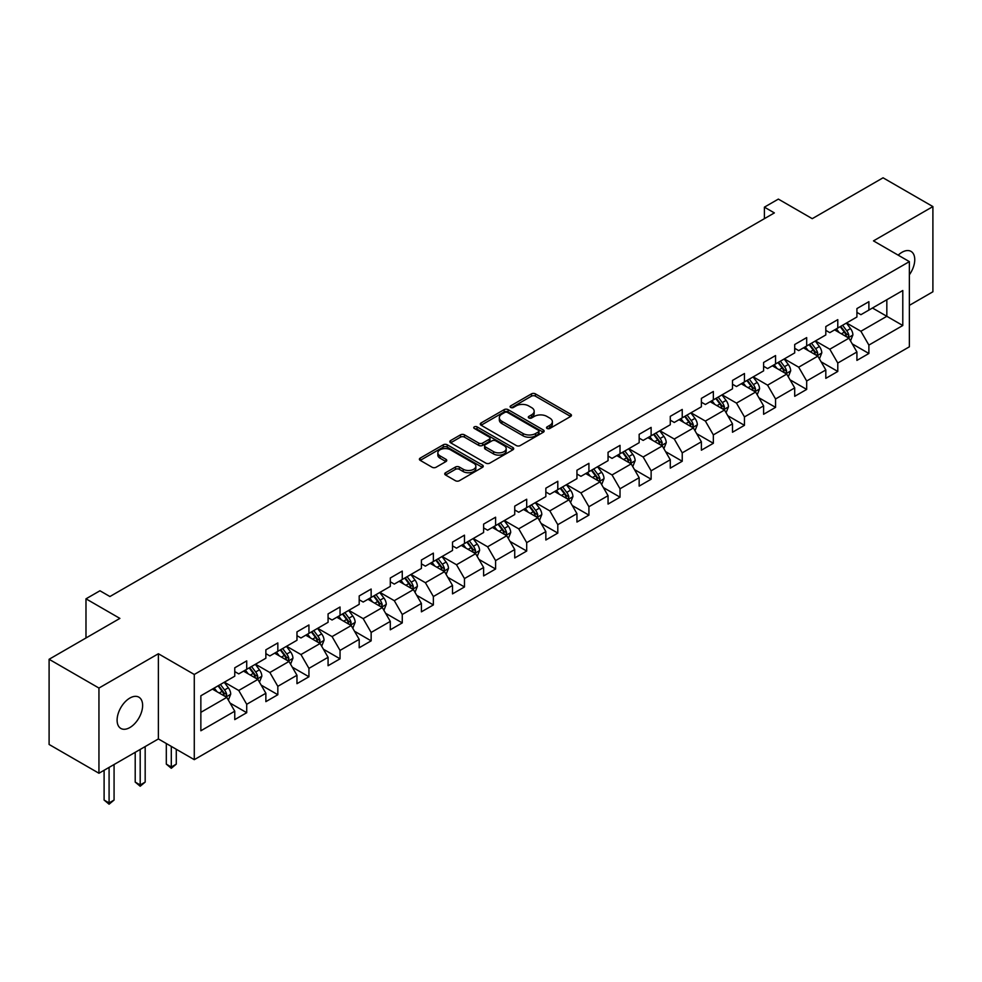 <?xml version="1.0" encoding="UTF-8"?>
<svg xmlns="http://www.w3.org/2000/svg" width="982" height="982" viewBox="0 0 982 982"><rect width="100%" height="100%" fill="white"/><g stroke="black" fill="none" stroke-linecap="round" stroke-linejoin="round"><path stroke-width="1.47" d="M547.097 428.471A1.939 1.117 0 0 0 549.834 428.471L570.628 416.466A2.774 1.596 0 0 0 571.438 415.337A2.774 1.596 0 0 0 570.628 414.208L535.399 393.856A2.774 1.596 0 0 0 531.483 393.856L510.689 405.873A1.939 1.117 0 0 0 510.112 406.658A1.939 1.117 0 0 0 510.689 407.456A1.939 1.117 0 0 0 513.426 407.456L516.115 405.897A8.863 5.119 0 0 1 528.647 405.897L531.581 407.591A8.863 5.119 0 0 1 534.171 411.213A8.863 5.119 0 0 1 531.581 414.821L528.893 416.38A1.939 1.117 0 0 0 528.316 417.166A1.939 1.117 0 0 0 528.893 417.964A1.939 1.117 0 0 0 531.63 417.964L534.318 416.405A8.863 5.119 0 0 1 546.851 416.405L549.785 418.099A8.863 5.119 0 0 1 552.375 421.72A8.863 5.119 0 0 1 549.785 425.329L547.097 426.888A1.939 1.117 0 0 0 546.52 427.673A1.939 1.117 0 0 0 547.097 428.471L547.097 426.888M129.857 727.552A18.044 10.421 120 0 0 141.654 711.643A18.044 10.421 120 0 0 138.892 697.183A18.044 10.421 120 0 0 129.857 698.067A18.044 10.421 120 0 0 118.073 713.975A18.044 10.421 120 0 0 120.835 728.435A18.044 10.421 120 0 0 129.857 727.552M909.369 274.788A18.044 10.421 120 0 0 911.014 251.392A18.044 10.421 120 0 0 901.992 252.288A18.044 10.421 120 0 0 898.186 255.16M445.558 472.735A2.774 1.596 0 0 0 444.736 473.876A2.774 1.596 0 0 0 445.558 475.006L455.439 480.714A2.774 1.596 0 0 0 459.355 480.714L482.444 467.371A2.774 1.596 0 0 0 483.254 466.241A2.774 1.596 0 0 0 482.444 465.112L447.215 444.772A2.774 1.596 0 0 0 443.299 444.772L420.21 458.103A2.774 1.596 0 0 0 419.388 459.232A2.774 1.596 0 0 0 420.21 460.362L432.141 467.26A2.774 1.596 0 0 0 436.057 467.26L445.938 461.552A2.774 1.596 0 0 0 446.749 460.423A2.774 1.596 0 0 0 445.938 459.294L440.022 455.869A7.402 4.272 0 0 1 437.849 452.849A7.402 4.272 0 0 1 442.428 448.897A7.402 4.272 0 0 1 450.493 449.83L473.692 463.222A7.402 4.272 0 0 1 475.853 466.241A7.402 4.272 0 0 1 471.286 470.194A7.402 4.272 0 0 1 463.222 469.261L459.355 467.039A2.774 1.596 0 0 0 455.439 467.039L445.558 472.735L445.558 475.006M909.369 305.365L932.9 291.777L932.9 206.576L883.051 177.803L812.249 218.667L778.358 199.1L764.401 207.153L774.368 212.91L109.923 596.528L99.955 590.771L85.986 598.824L85.986 637.969M98.949 688.051L98.949 773.251L158.384 738.943L158.384 653.742L98.949 688.051L49.1 659.278L119.89 618.402L85.986 598.824M158.384 653.742L194.276 674.474L909.369 261.617L909.369 346.806L194.276 759.663L194.276 674.474M932.9 206.576L873.477 240.885L909.369 261.617M516.311 445.558A2.774 1.596 0 0 0 520.227 445.558L543.328 432.227A2.774 1.596 0 0 0 544.138 431.098A2.774 1.596 0 0 0 543.328 429.969L508.087 409.629A2.774 1.596 0 0 0 504.171 409.629L481.082 422.96A2.774 1.596 0 0 0 480.272 424.089A2.774 1.596 0 0 0 481.082 425.218L516.311 445.558M475.104 428.888A1.939 1.117 0 0 1 477.068 429.159L477.068 426.863L512.886 447.534A2.774 1.596 0 0 1 513.696 448.676A2.774 1.596 0 0 1 512.886 449.805L489.785 463.136A2.774 1.596 0 0 1 485.869 463.136L450.64 442.796L450.64 440.537A2.774 1.596 0 0 0 449.83 441.667A2.774 1.596 0 0 0 450.64 442.796M450.64 440.537L460.521 434.83A2.774 1.596 0 0 1 464.437 434.83L478.725 443.078A2.774 1.596 0 0 0 482.641 443.078L489.208 439.285A2.774 1.596 0 0 0 490.018 438.156A2.774 1.596 0 0 0 489.208 437.027L474.331 428.447A1.939 1.117 0 0 1 473.754 427.649A1.939 1.117 0 0 1 474.957 426.618A1.939 1.117 0 0 1 477.068 426.863M98.949 773.251L49.1 744.466L49.1 659.278M230.07 703.075L246.715 712.699L246.715 704.29L265.864 693.243L265.864 701.639L277.832 694.728L277.832 686.332L296.969 675.272L296.969 683.681L308.937 676.77L308.937 668.374L328.074 657.314L328.074 665.722L340.042 658.812L340.042 650.403L359.191 639.356L359.191 647.764L371.147 640.853L371.147 632.445L390.296 621.397L390.296 629.806L402.264 622.895L402.264 614.487L421.401 603.439L421.401 611.835L433.369 604.937L433.369 596.528L452.518 585.481L452.518 593.877L464.474 586.966L464.474 578.57L483.623 567.51L483.623 575.918L495.591 569.008L495.591 560.612L514.728 549.552L514.728 557.96L526.696 551.049L526.696 542.641L545.845 531.593L545.845 540.002L557.801 533.091L557.801 524.683L576.95 513.635L576.95 522.043L588.918 515.133L588.918 506.724L608.054 495.677L608.054 504.073L620.023 497.174L620.023 488.766L639.159 477.718L639.159 486.115L651.127 479.216L651.127 470.808L670.276 459.748L670.276 468.156L682.232 461.245L682.232 452.849L701.381 441.79L701.381 450.198L713.349 443.287L713.349 434.879L732.486 423.831L732.486 432.24L744.454 425.329L744.454 416.92L763.603 405.873L763.603 414.281L775.559 407.37L775.559 398.962L794.708 387.915L794.708 396.311L806.676 389.412L806.676 381.004L825.813 369.956L825.813 378.352L837.781 371.454L837.781 363.045L856.918 351.986L856.918 360.394L868.886 353.483L868.886 345.087L902.789 325.508L902.789 290.512L886.832 299.719L886.832 316.302L902.789 325.508M246.715 712.699L234.759 719.597L234.759 711.201L200.856 730.768L200.856 695.772L234.759 676.193L234.759 667.797L246.715 660.886L246.715 669.294L265.864 658.235L265.864 649.826L277.832 642.928L277.832 651.324L296.969 640.276L296.969 631.868L308.937 624.969L308.937 633.365L328.074 622.318L328.074 613.91L340.042 606.999L340.042 615.407L359.191 604.36L359.191 595.951L371.147 589.04L371.147 597.449L390.296 586.401L390.296 577.993L402.264 571.082L402.264 579.49L421.401 568.431L421.401 560.035L433.369 553.124L433.369 561.532L452.518 550.472L452.518 542.076L464.474 535.165L464.474 543.562L483.623 532.514L483.623 524.106L495.591 517.207L495.591 525.603L514.728 514.556L514.728 506.147L526.696 499.237L526.696 507.645L545.845 496.597L545.845 488.189L557.801 481.278L557.801 489.687L576.95 478.639L576.95 470.231L588.918 463.32L588.918 471.728L608.054 460.668L608.054 452.272L620.023 445.362L620.023 453.77L639.159 442.71L639.159 434.314L651.127 427.403L651.127 435.799L670.276 424.752L670.276 416.343L682.232 409.445L682.232 417.841L701.381 406.793L701.381 398.385L713.349 391.474L713.349 399.883L732.486 388.835L732.486 380.427L744.454 373.516L744.454 381.924L763.603 370.877L763.603 362.468L775.559 355.558L775.559 363.966L794.708 352.906L794.708 344.51L806.676 337.599L806.676 346.008L825.813 334.948L825.813 326.552L837.781 319.641L837.781 328.049L856.918 316.99L856.918 308.581L868.886 301.683L868.886 310.079L902.789 290.512M243.524 671.136L257.885 679.421L238.736 690.469L224.387 682.183M234.759 671.59L238.736 673.898L246.715 669.294M238.736 690.469L246.715 704.29M257.885 679.421L265.864 693.243M274.641 653.177L288.99 661.463L269.854 672.51L255.492 664.225M265.864 653.631L269.854 655.939L277.832 651.324M269.854 672.51L277.832 686.332M288.99 661.463L296.969 675.272M305.746 635.207L320.107 643.505L300.958 654.552L286.597 646.266M296.969 635.673L300.958 637.969L308.937 633.365M300.958 654.552L308.937 668.374M320.107 643.505L328.074 657.314M336.851 617.248L351.212 625.546L332.063 636.594L317.714 628.308M328.074 617.715L332.063 620.01L340.042 615.407M332.063 636.594L340.042 650.403M351.212 625.546L359.191 639.356M367.968 599.29L382.317 607.576L363.18 618.635L348.819 610.338M359.191 599.757L363.18 602.052L371.147 597.449M363.18 618.635L371.147 632.445M382.317 607.576L390.296 621.397M399.073 581.332L413.434 589.617L394.285 600.677L379.924 592.379M390.296 581.786L394.285 584.094L402.264 579.49M394.285 600.677L402.264 614.487M413.434 589.617L421.401 603.439M430.177 563.373L444.539 571.659L425.39 582.707L411.041 574.421M421.401 563.828L425.39 566.135L433.369 561.532M425.39 582.707L433.369 596.528M444.539 571.659L452.518 585.481M461.282 545.415L475.644 553.701L456.507 564.748L442.146 556.463M452.518 545.869L456.507 548.177L464.474 543.562M456.507 564.748L464.474 578.57M475.644 553.701L483.623 567.51M492.399 527.444L506.749 535.742L487.612 546.79L473.25 538.504M483.623 527.911L487.612 530.206L495.591 525.603M487.612 546.79L495.591 560.612M506.749 535.742L514.728 549.552M523.504 509.486L537.866 517.784L518.717 528.832L504.355 520.546M514.728 509.953L518.717 512.248L526.696 507.645M518.717 528.832L526.696 542.641M537.866 517.784L545.845 531.593M554.609 491.528L568.971 499.813L549.822 510.873L535.472 502.575M545.845 491.994L549.822 494.29L557.801 489.687M549.822 510.873L557.801 524.683M568.971 499.813L576.95 513.635M585.726 473.57L600.076 481.855L580.939 492.915L566.577 484.617M576.95 474.024L580.939 476.331L588.918 471.728M580.939 492.915L588.918 506.724M600.076 481.855L608.054 495.677M616.831 455.611L631.193 463.897L612.044 474.944L597.682 466.659M608.054 456.065L612.044 458.373L620.023 453.77M612.044 474.944L620.023 488.766M631.193 463.897L639.159 477.718M647.936 437.653L662.298 445.938L643.149 456.986L628.799 448.7M639.159 438.107L643.149 440.415L651.127 435.799M643.149 456.986L651.127 470.808M662.298 445.938L670.276 459.748M679.041 419.682L693.402 427.98L674.266 439.028L659.904 430.742M670.276 420.149L674.266 422.456L682.232 417.841M674.266 439.028L682.232 452.849M693.402 427.98L701.381 441.79M710.158 401.724L724.507 410.022L705.371 421.069L691.009 412.784M701.381 402.19L705.371 404.486L713.349 399.883M705.371 421.069L713.349 434.879M724.507 410.022L732.486 423.831M741.263 383.766L755.624 392.051L736.475 403.111L722.114 394.813M732.486 384.232L736.475 386.527L744.454 381.924M736.475 403.111L744.454 416.92M755.624 392.051L763.603 405.873M772.368 365.807L786.729 374.093L767.58 385.153L753.231 376.855M763.603 366.261L767.58 368.569L775.559 363.966M767.58 385.153L775.559 398.962M786.729 374.093L794.708 387.915M803.485 347.849L817.834 356.135L798.697 367.182L784.336 358.896M794.708 348.303L798.697 350.611L806.676 346.008M798.697 367.182L806.676 381.004M817.834 356.135L825.813 369.956M834.59 329.891L848.951 338.176L829.802 349.224L815.441 340.938M825.813 330.345L829.802 332.653L837.781 328.049M829.802 349.224L837.781 363.045M848.951 338.176L856.918 351.986M872.482 308.017L886.832 316.302L860.907 331.265L846.558 322.98M856.918 312.386L860.907 314.694L868.886 310.079M860.907 331.265L868.886 345.087M158.384 738.943L194.276 759.663M764.401 207.153L764.401 218.667M200.856 712.343L226.781 697.38L212.419 689.094M226.781 697.38L234.759 711.201M852.241 343.872L868.886 353.483M821.124 361.83L837.781 371.454M790.019 379.801L806.676 389.412M758.914 397.759L775.559 407.37M727.809 415.717L744.454 425.329M696.692 433.676L713.349 443.287M665.587 451.634L682.232 461.245M634.482 469.592L651.127 479.216M603.365 487.563L620.023 497.174M572.26 505.521L588.918 515.133M541.156 523.48L557.801 533.091M510.039 541.438L526.696 551.049M478.934 559.396L495.591 569.008M447.829 577.355L464.474 586.966M416.724 595.313L433.369 604.937M385.607 613.284L402.264 622.895M354.502 631.242L371.147 640.853M323.397 649.2L340.042 658.812M292.28 667.159L308.937 676.77M261.175 685.117L277.832 694.728M547.87 428.741L549.785 427.636A8.863 5.119 0 0 0 552.375 424.015L552.375 421.72M534.171 411.213L534.171 413.508A8.863 5.119 0 0 1 531.581 417.129L529.666 418.234M570.628 414.208L570.628 416.466L535.399 396.163A2.774 1.596 0 0 0 531.483 396.163L511.462 407.726M543.292 432.252L508.087 411.924A2.774 1.596 0 0 0 504.171 411.924L481.119 425.243M538.431 431.884A1.939 1.117 0 0 0 538.995 431.098A1.939 1.117 0 0 0 538.431 430.312L507.498 412.452A1.939 1.117 0 0 0 504.76 412.452L501.925 414.085A8.863 5.119 0 0 0 499.335 417.706A8.863 5.119 0 0 0 501.925 421.327L523.062 433.528A8.863 5.119 0 0 0 535.595 433.528L538.431 431.884L538.431 434.191A1.939 1.117 0 0 0 538.995 433.406L538.995 431.098M499.335 417.706L499.335 420.014A8.863 5.119 0 0 0 501.925 423.623L501.925 421.327M538.431 434.191L535.595 435.824A8.863 5.119 0 0 1 523.062 435.824L501.925 423.623M450.677 442.821L460.521 437.125L460.521 434.83M490.018 438.156L490.018 440.464A2.774 1.596 0 0 1 489.208 441.593L482.641 445.374A2.774 1.596 0 0 1 478.725 445.374L464.437 437.125A2.774 1.596 0 0 0 460.521 437.125M477.068 429.159L512.85 449.817M493.553 451.634A7.402 4.272 0 0 0 501.63 452.567A7.402 4.272 0 0 0 506.196 448.614A7.402 4.272 0 0 0 504.024 445.595L495.861 440.869A2.774 1.596 0 0 0 491.945 440.869L485.39 444.662A2.774 1.596 0 0 0 484.58 445.791A2.774 1.596 0 0 0 485.39 446.92L493.553 451.634L493.553 453.942A7.402 4.272 0 0 0 501.63 454.862A7.402 4.272 0 0 0 506.196 450.922L506.196 448.614M484.58 445.791L484.58 448.087A2.774 1.596 0 0 0 485.39 449.216L485.39 446.92M493.553 453.942L485.39 449.216M475.853 466.241L475.853 468.549A7.402 4.272 0 0 1 471.286 472.489A7.402 4.272 0 0 1 463.222 471.569L459.355 469.335A2.774 1.596 0 0 0 455.439 469.335L445.595 475.018M437.849 452.849L437.849 455.157A7.402 4.272 0 0 0 440.022 458.177L440.022 455.869M445.902 461.577L440.022 458.177M482.408 467.395L447.215 447.08A2.774 1.596 0 0 0 443.299 447.08L420.247 460.386L420.21 458.103M850.522 340.901L852.892 334.923A7.475 4.321 -120 0 0 850.51 328.565L846.398 323.066M839.217 332.554L836.418 328.823M847.785 337.513L848.865 335.243A7.475 4.321 -120 0 0 846.717 330.75L842.605 325.263M840.727 326.343L845.293 332.432A3.805 2.197 60 0 1 845.993 333.585L848.865 335.243M840.211 326.638L844.324 332.137A7.475 4.321 60 0 1 846.472 336.63M819.418 358.86L821.787 352.894A7.475 4.321 -120 0 0 819.405 346.523L815.281 341.036M808.112 350.525L805.314 346.781M816.68 355.472L817.748 353.213A7.475 4.321 -120 0 0 815.612 348.708L811.5 343.221M809.622 344.301L814.188 350.39A3.805 2.197 60 0 1 814.888 351.556L817.748 353.213M809.107 344.596L813.219 350.095A7.475 4.321 60 0 1 815.355 354.588M788.301 376.83L790.682 370.852A7.475 4.321 -120 0 0 788.288 364.482L784.176 358.995M777.008 368.483L774.209 364.752M785.575 373.43L786.643 371.171A7.475 4.321 -120 0 0 784.508 366.667L780.383 361.18M778.517 362.26L783.084 368.348A3.805 2.197 60 0 1 783.771 369.514L786.643 371.171M777.99 362.554L782.114 368.054A7.475 4.321 60 0 1 784.25 372.546M757.196 394.789L759.565 388.811A7.475 4.321 -120 0 0 757.183 382.44L753.071 376.953M745.89 386.442L743.092 382.71M754.471 391.388L755.539 389.13A7.475 4.321 -120 0 0 753.39 384.637L749.278 379.138M747.412 380.218L751.979 386.319A3.805 2.197 60 0 1 752.666 387.473L755.539 389.13M746.885 380.525L750.997 386.012A7.475 4.321 60 0 1 753.145 390.505M726.091 412.747L728.46 406.769A7.475 4.321 -120 0 0 726.079 400.411L721.954 394.911M714.786 404.4L711.987 400.668M723.353 409.347L724.421 407.088A7.475 4.321 -120 0 0 722.286 402.595L718.173 397.096M716.295 398.176L720.862 404.277A3.805 2.197 60 0 1 721.561 405.431L724.421 407.088M715.78 398.483L719.892 403.97A7.475 4.321 60 0 1 722.028 408.475M694.986 430.705L697.355 424.727A7.475 4.321 -120 0 0 694.961 418.369L690.849 412.87M683.681 422.358L680.882 418.627M692.249 427.305L693.317 425.046A7.475 4.321 -120 0 0 691.181 420.554L687.069 415.055M685.191 416.135L689.757 422.235A3.805 2.197 60 0 1 690.444 423.389L693.317 425.046M684.675 416.442L688.787 421.941A7.475 4.321 60 0 1 690.923 426.433M663.869 448.664L666.238 442.686A7.475 4.321 -120 0 0 663.857 436.327L659.744 430.828M652.564 440.317L649.777 436.585M661.144 445.263L662.212 443.005A7.475 4.321 -120 0 0 660.076 438.512L655.951 433.025M654.086 434.105L658.652 440.194A3.805 2.197 60 0 1 659.339 441.348L662.212 443.005M653.558 434.4L657.682 439.899A7.475 4.321 60 0 1 659.818 444.392M632.764 466.622L635.133 460.656A7.475 4.321 -120 0 0 632.752 454.285L628.64 448.786M621.459 458.275L618.66 454.543M630.027 463.234L631.095 460.963A7.475 4.321 -120 0 0 628.959 456.47L624.847 450.983M622.969 452.064L627.535 458.152A3.805 2.197 60 0 1 628.235 459.318L631.095 460.963M622.453 452.358L626.565 457.858A7.475 4.321 60 0 1 628.713 462.35M601.659 484.592L604.028 478.615A7.475 4.321 -120 0 0 601.647 472.244L597.522 466.757M590.354 476.245L587.555 472.514M598.922 481.192L599.99 478.934A7.475 4.321 -120 0 0 597.854 474.429L593.742 468.942M591.864 470.022L596.43 476.11A3.805 2.197 60 0 1 597.117 477.277L599.99 478.934M591.348 470.317L595.46 475.816A7.475 4.321 60 0 1 597.596 480.308M570.542 502.551L572.923 496.573A7.475 4.321 -120 0 0 570.53 490.202L566.418 484.715M559.237 494.204L556.45 490.472M567.817 499.151L568.885 496.892A7.475 4.321 -120 0 0 566.749 492.399L562.625 486.9M560.759 487.98L565.325 494.081A3.805 2.197 60 0 1 566.013 495.235L568.885 496.892M560.231 488.287L564.355 493.774A7.475 4.321 60 0 1 566.491 498.267M539.437 520.509L541.806 514.531A7.475 4.321 -120 0 0 539.425 508.173L535.313 502.674M528.132 512.162L525.333 508.43M536.7 517.109L537.78 514.85A7.475 4.321 -120 0 0 535.632 510.358L531.52 504.858M529.654 505.939L534.208 512.039A3.805 2.197 60 0 1 534.908 513.193L537.78 514.85M529.126 506.246L533.238 511.732A7.475 4.321 60 0 1 535.386 516.237M508.332 538.467L510.701 532.49A7.475 4.321 -120 0 0 508.32 526.131L504.196 520.632M497.027 530.12L494.228 526.389M505.595 535.067L506.663 532.809A7.475 4.321 -120 0 0 504.527 528.316L500.415 522.817M498.537 523.897L503.103 529.998A3.805 2.197 60 0 1 503.803 531.152L506.663 532.809M498.021 524.204L502.133 529.691A7.475 4.321 60 0 1 504.269 534.196M477.215 556.426L479.597 550.448A7.475 4.321 -120 0 0 477.203 544.089L473.091 538.59M465.922 548.079L463.123 544.347M474.49 553.026L475.558 550.767A7.475 4.321 -120 0 0 473.422 546.274L469.298 540.787M467.432 541.868L471.998 547.956A3.805 2.197 60 0 1 472.686 549.11L475.558 550.767M466.904 542.162L471.029 547.661A7.475 4.321 60 0 1 473.164 552.154M446.11 574.384L448.479 568.406A7.475 4.321 -120 0 0 446.098 562.048L441.986 556.548M434.805 566.037L432.019 562.305M443.385 570.996L444.453 568.725A7.475 4.321 -120 0 0 442.305 564.233L438.193 558.746M436.327 559.826L440.893 565.914A3.805 2.197 60 0 1 441.581 567.068L444.453 568.725M435.799 560.121L439.911 565.62A7.475 4.321 60 0 1 442.06 570.112M415.005 592.342L417.375 586.377A7.475 4.321 -120 0 0 414.993 580.006L410.881 574.519M403.7 584.008L400.902 580.276M412.268 588.955L413.336 586.696A7.475 4.321 -120 0 0 411.2 582.191L407.088 576.704M405.21 577.784L409.776 583.873A3.805 2.197 60 0 1 410.476 585.039L413.336 586.696M404.694 578.079L408.807 583.578A7.475 4.321 60 0 1 410.942 588.071M383.901 610.313L386.27 604.335A7.475 4.321 -120 0 0 383.888 597.964L379.764 592.477M372.595 601.966L369.797 598.234M381.163 606.913L382.231 604.654A7.475 4.321 -120 0 0 380.095 600.162L375.983 594.662M374.105 595.743L378.671 601.843A3.805 2.197 60 0 1 379.359 602.997L382.231 604.654M373.59 596.049L377.702 601.536A7.475 4.321 60 0 1 379.838 606.029M352.784 628.271L355.153 622.293A7.475 4.321 -120 0 0 352.771 615.935L348.659 610.436M341.478 619.924L338.692 616.193M350.058 624.871L351.126 622.613A7.475 4.321 -120 0 0 348.991 618.12L344.866 612.621M343 613.701L347.567 619.802A3.805 2.197 60 0 1 348.254 620.955L351.126 622.613M342.473 614.008L346.597 619.495A7.475 4.321 60 0 1 348.733 623.987M321.679 646.23L324.048 640.252A7.475 4.321 -120 0 0 321.666 633.893L317.554 628.394M310.373 637.883L307.575 634.151M318.941 642.829L320.022 640.571A7.475 4.321 -120 0 0 317.873 636.078L313.761 630.579M311.883 631.659L316.45 637.76A3.805 2.197 60 0 1 317.149 638.914L320.022 640.571M311.368 631.966L315.48 637.453A7.475 4.321 60 0 1 317.628 641.958M290.574 664.188L292.943 658.21A7.475 4.321 -120 0 0 290.562 651.852L286.437 646.352M279.269 655.841L276.47 652.109M287.836 660.788L288.904 658.529A7.475 4.321 -120 0 0 286.769 654.037L282.656 648.537M280.778 649.63L285.345 655.718A3.805 2.197 60 0 1 286.032 656.872L288.904 658.529M280.263 649.924L284.375 655.424A7.475 4.321 60 0 1 286.511 659.916M171.298 746.406L171.298 767.016L176.281 764.131L176.281 749.278M176.281 764.131L171.298 768.28L166.314 764.131L166.314 743.521M166.314 764.131L171.298 767.016L171.298 768.28M259.457 682.146L261.838 676.168A7.475 4.321 -120 0 0 259.444 669.81L255.332 664.311M248.164 673.799L245.365 670.068M256.732 678.758L257.8 676.488A7.475 4.321 -120 0 0 255.664 671.995L251.539 666.508M249.674 667.588L254.24 673.677A3.805 2.197 60 0 1 254.927 674.83L257.8 676.488M249.146 667.883L253.27 673.382A7.475 4.321 60 0 1 255.406 677.875M140.193 749.438L140.193 784.974L145.176 782.102L145.176 746.566M145.176 782.102L140.193 786.238L135.209 782.102L135.209 752.322M135.209 782.102L140.193 784.974L140.193 786.238M228.352 700.105L230.721 694.139A7.475 4.321 -120 0 0 228.34 687.768L224.227 682.281M217.047 691.77L214.248 688.038M225.627 696.717L226.695 694.458A7.475 4.321 -120 0 0 224.547 689.953L220.434 684.466M218.569 685.546L223.135 691.635A3.805 2.197 60 0 1 223.822 692.801L226.695 694.458M218.041 685.841L222.153 691.34A7.475 4.321 60 0 1 224.301 695.833M109.088 767.408L109.088 802.932L114.072 800.06L114.072 764.524M114.072 800.06L109.088 804.197L104.104 800.06L104.104 770.281M104.104 800.06L109.088 802.932L109.088 804.197M549.785 427.636L549.785 425.329M528.893 417.964L528.893 416.38M531.581 417.129L531.581 414.821M510.689 407.456L510.689 405.873M531.483 396.163L531.483 393.856M535.399 396.163L535.399 393.856M481.082 425.218L481.082 422.96M504.171 411.924L504.171 409.629M508.087 411.924L508.087 409.629M543.328 432.227L543.328 429.969M523.062 435.824L523.062 433.528M535.595 435.824L535.595 433.528M464.437 437.125L464.437 434.83M478.725 445.374L478.725 443.078M482.641 445.374L482.641 443.078M489.208 441.593L489.208 439.285M512.886 449.805L512.886 447.534M455.439 469.335L455.439 467.039M459.355 469.335L459.355 467.039M463.222 471.569L463.222 469.261M445.938 461.552L445.938 459.294M443.299 447.08L443.299 444.772M447.215 447.08L447.215 444.772M482.444 467.371L482.444 465.112M848.215 337.747L852.842 335.071M846.717 330.75L850.51 328.565M841.402 333.819L844.324 332.137M817.098 355.705L821.738 353.029M815.612 348.708L819.405 346.523M810.297 351.777L813.219 350.095M785.993 373.676L790.633 370.987M784.508 366.667L788.288 364.482M779.192 369.748L782.114 368.054M754.888 391.634L759.516 388.958M753.39 384.637L757.183 382.44M748.075 387.706L750.997 386.012M723.771 409.592L728.411 406.916M722.286 402.595L726.079 400.411M716.97 405.664L719.892 403.97M692.666 427.551L697.306 424.875M691.181 420.554L694.961 418.369M685.866 423.623L688.787 421.941M661.561 445.509L666.189 442.833M660.076 438.512L663.857 436.327M654.749 441.581L657.682 439.899M630.444 463.467L635.084 460.791M628.959 456.47L632.752 454.285M623.644 459.539L626.565 457.858M599.339 481.438L603.979 478.75M597.854 474.429L601.647 472.244M592.539 477.498L595.46 475.816M568.234 499.396L572.874 496.72M566.749 492.399L570.53 490.202M561.434 495.468L564.355 493.774M537.129 517.354L541.757 514.678M535.632 510.358L539.425 508.173M530.317 513.426L533.238 511.732M506.012 535.313L510.652 532.637M504.527 528.316L508.32 526.131M499.212 531.385L502.133 529.691M474.907 553.271L479.547 550.595M473.422 546.274L477.203 544.089M468.107 549.343L471.029 547.661M443.803 571.229L448.43 568.553M442.305 564.233L446.098 562.048M436.99 567.301L439.911 565.62M412.685 589.188L417.325 586.512M411.2 582.191L414.993 580.006M405.885 585.26L408.807 583.578M381.581 607.158L386.221 604.482M380.095 600.162L383.888 597.964M374.78 603.23L377.702 601.536M350.476 625.117L355.116 622.441M348.991 618.12L352.771 615.935M343.663 621.189L346.597 619.495M319.371 643.075L323.999 640.399M317.873 636.078L321.666 633.893M312.558 639.147L315.48 637.453M288.254 661.033L292.894 658.357M286.769 654.037L290.562 651.852M281.453 657.105L284.375 655.424M257.149 678.992L261.789 676.316M255.664 671.995L259.444 669.81M250.349 675.064L253.27 673.382M226.044 696.95L230.672 694.274M224.547 689.953L228.34 687.768M219.232 693.022L222.153 691.34"/></g></svg>
